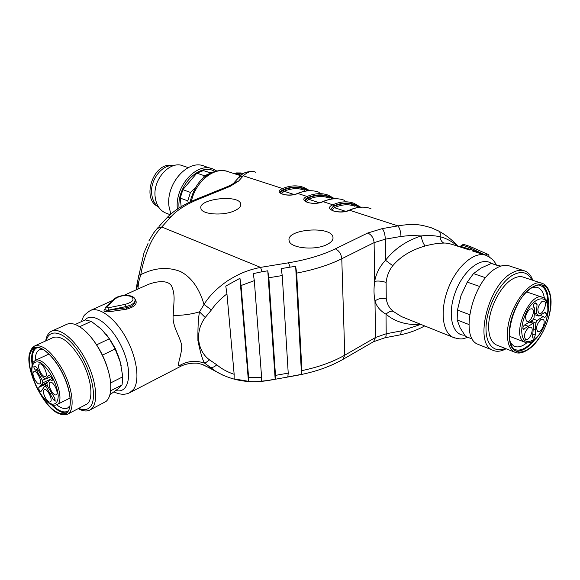 <?xml version="1.0" encoding="UTF-8"?>
<svg xmlns="http://www.w3.org/2000/svg" width="580" height="580" viewBox="0 0 580 580"><rect width="100%" height="100%" fill="white"/><g stroke="black" fill="none" stroke-linecap="round" stroke-linejoin="round"><path stroke-width="0.87" d="M460.752 246.391L469.916 249.226L469.517 249.987L460.071 246.95M242.404 174.21L239.902 173.623L234.864 173.637L241.179 175.153M106.089 310.177L108.59 310.293L108.895 311.786C104.748 312.025 103.254 311.235 104.436 309.415L104.784 309.111M472.693 251.053L484.648 254.932M459.983 246.928L454.038 244.999C449.34 243.506 445.94 242.868 443.845 243.078C438.255 243.129 431.998 244.1 425.089 246C411.162 250.024 400.388 256.599 392.769 265.72C389.122 270.251 386.903 275.826 386.113 282.445C382.039 281.104 378.233 280.727 374.68 281.322C376.145 273.383 379.755 266.365 385.512 260.275C394.574 248.805 406.45 240.7 421.145 235.951L411.249 235.407L400.983 236.437C400.787 231.725 399.765 228.208 397.923 225.895C413.91 223.3 419.985 224.373 431.527 227.86L432.521 228.237M386.113 282.445L386.265 299.005C387.164 304.159 389.426 308.234 393.037 311.235L401.403 316.571L405.369 318.173M143.826 253.155L148.074 243.382M255.541 172.195C252.112 170.346 248.023 171.549 243.274 175.812L238.597 181.076L230.13 186.376L198.664 199.172C186.39 204.167 177.197 209.982 171.085 216.615L161.755 226.998C156.701 232.094 152.504 238.539 149.147 246.34C145.181 255.679 142.397 265.111 140.802 274.637L138.642 275.232M137.968 289.043L138.504 282.482L140.802 274.637C154.469 267.714 167.627 266.648 180.286 271.447C191.277 277.073 199.186 288.071 204.015 304.449C209.206 295.945 217.145 288.006 227.838 280.64C238.249 274.275 246.369 270.302 260.558 267.38L161.755 226.998L157.187 228.506L158.478 227.077M153.258 233.436L157.187 228.506M163.074 221.988L168.222 216.42M239.946 278.298L225.78 286.107L226.947 293.915L234.153 374.296L234.117 378.885L248.436 381.299L248.595 377.283L241.055 285.527L239.946 278.298L248.436 381.299M223.445 375.47L216.064 371.534L204.885 363.29C202.92 361.246 200.593 353.655 197.911 340.532C197.787 327.33 198.317 317.775 199.513 311.866L205.219 317.514C194.815 331.086 196.954 350.842 209.532 359.861L204.885 363.29C195.895 360.049 187.311 360.898 179.14 365.835C176.697 365.183 181.982 354.974 181.685 345.281C179.981 336.378 172.006 325.953 173.188 315.426L174.043 300.911C174.341 295.43 173.594 290.638 171.81 286.542C168.403 279.147 154.809 281.322 145.979 285.425L144.471 286.114M275.486 375.383L268.852 277.762L267.779 270.802L275.174 379.168L275.486 375.383L288.216 373.121L282.25 275.551L281.184 268.605L290.094 267.141L288.521 262.805L260.558 267.38L262.022 271.744L253.243 273.644L254.323 280.647L261.616 377.413L261.37 381.22L269.526 380.27M326.989 244.542C331.376 242.346 333.369 239.91 332.971 237.249C331.55 225.439 285.708 229.049 289.137 240.678C289.819 248.124 314.983 250.828 326.989 244.542M234.197 210.917C222.908 216.072 201.76 214.455 200.948 208.503C197.577 198.838 239.185 194.097 240.729 203.95C241.186 206.451 239.004 208.771 234.197 210.917M393.037 311.235C390.855 310.873 388.513 311.851 386.019 314.179C380.321 310.967 376.637 306.559 374.977 300.955C373.796 295.06 373.701 288.514 374.68 281.322L374.1 242.629L341.779 258.745L344.774 355.17L375.521 337.48L386.208 333.761L401.142 330.933L420.42 324.517C406.442 325.22 394.973 321.777 386.019 314.179L386.208 333.761C386.193 336.146 385.78 337.48 384.961 337.756L373.542 341.707L375.521 337.48L374.977 300.955C378.464 298.461 382.227 297.808 386.265 299.005M301.926 370.613L296.67 273.107L295.655 266.351L301.513 374.368L301.926 370.613C318.652 367.089 332.942 361.942 344.774 355.17L342.889 359.411L373.542 341.707M209.532 359.861L216.797 364.805C214.259 367.031 212.135 367.887 210.417 367.372L207.488 366.959L203.21 364.798M207.488 366.959L201.92 364.334L198.338 363.435C196.765 362.797 187.507 362.899 181.293 366.031L179.14 365.835M134.473 298.374C138.33 303.13 135.633 306.74 126.382 309.22L108.895 311.786M110.802 340.88L115.529 348.928L118.885 357.635M173.188 315.426C182.149 315.535 190.929 314.345 199.513 311.866L204.015 304.449L211.403 309.945L205.219 317.514M144.05 252.488L137.119 283.373L138.504 282.482L136.184 289.848M240.584 175.66L238.402 174.971L239.902 173.623L241.033 172.956L243.477 173.507M288.521 262.805C306.849 259.738 322.444 255.084 335.305 248.849L367.727 233.015L382.3 228.593L397.923 225.895L349.588 210.243C339.887 215.013 322.299 209.162 332.782 204.798L323.089 201.659C313.418 206.248 296.67 200.68 307.081 196.475L297.844 193.481C288.195 197.903 272.23 192.589 282.569 188.536L243.274 175.812L238.8 177.429C242.005 173.079 246.957 171.143 253.649 171.622M238.793 177.436L238.358 177.922M136.148 289.775L137.054 283.656M420.877 324.401L420.464 324.235M399.837 334.928C400.678 334.624 401.113 333.297 401.142 330.933M425.089 246C423.183 243.535 421.863 240.185 421.145 235.951C427.068 235.161 433.354 235.407 440.017 236.691C440.633 233.776 440.169 231.877 438.618 231.007M443.845 243.078C441.735 242.041 440.459 239.917 440.017 236.691C446.005 238.17 451.914 241.338 457.743 246.203M301.513 374.368L287.839 376.913L288.216 373.121M275.174 379.168L269.736 380.132M290.094 267.141L295.655 266.351M262.022 271.744L267.779 270.802M392.769 265.72L385.512 260.275L385.316 239.17L374.1 242.629C373.65 237.96 371.526 234.755 367.727 233.015M485.96 255.331L470.525 248.051C465.247 245.797 462.035 245.079 460.904 245.891L460.825 246.043M104.791 309.415L105.408 309.93L104.813 309.133M126.382 309.22L126.179 307.813C132.457 306.632 135.452 304.079 135.169 300.164M234.864 173.855L236.147 172.934L234.762 173.819M188.254 202.855L187.804 200.883L190.45 192.422L196.047 186.912M187.804 200.883L180.242 198.092L182.859 189.689L190.45 192.422M202.34 179.06L204.493 175.747L210.156 173.376M204.493 175.747L196.823 173.166L203.435 170.6L210.815 173.05M180.242 198.092L181.17 206.683M196.823 173.166L182.859 189.689M211.04 172.941L203.435 170.6M179.053 207.988C176.762 185.332 199.94 162.19 214.912 171.463M177.393 209.061C174.515 186.267 197.069 161.494 213.172 169.092L216.739 171.006M170.803 214.049L169.019 206.516C165.576 183.809 188.217 158.572 204.53 166.264L211.301 168.483M166.598 213.331L164.952 212.679C159.543 209.967 156.296 204.856 155.215 197.36C152.395 179.481 170.303 159.79 183.367 165.996L188.217 167.613M158.724 207.249C154.882 204.515 152.569 200.274 151.779 194.532C149.604 180.387 162.045 163.995 173.507 165.67M157.506 206.306C141.041 198.215 154.062 161.334 171.97 165.612M56.608 404.767C60.98 408.226 64.641 409.313 67.599 408.023L70.064 405.753M42.826 349.247L39.723 349.682C36.75 351.118 35.249 354.699 35.228 360.412M109.888 394.748L118.124 388.781L122.075 384.953L122.786 376.804L120.335 362.29L115.13 349L109.323 338.8L101.616 329.368L91.292 321.356L85.188 319.913L75.175 324.474M121.22 365.864L120.335 362.29C117.349 351.85 112.593 342.512 106.082 334.269M122.075 384.953L110.599 390.804M110.599 382.959L122.786 376.804M115.13 349L102.464 355.119M96.642 344.817L109.323 338.8M91.292 321.356L79.605 326.707M109.49 375.688C106.372 361.296 100.159 348.413 90.835 337.031M89.914 410.009L106.038 401.454C109.381 398.54 110.954 393.24 110.758 385.555C110.461 368.169 97.781 341.627 84.347 330.288C77.408 324.38 71.579 322.371 66.874 324.249L66.606 324.372M78.336 408.683C82.737 411.118 86.492 411.604 89.61 410.161L91.306 409.045C98.644 403.064 96.57 381.053 86.224 360.782C75.965 340.453 60.182 327.207 51.823 331.064C48.589 332.536 46.545 335.834 45.682 340.946M78.902 408.4C83.157 410.227 86.645 410.016 89.356 407.769C97.65 401.193 92.88 373.455 79.38 352.915C66.004 332.188 49.605 326.873 46.255 340.685M67.461 414.243L87.196 403.926C93.996 398.663 91.191 377.167 80.961 359.411C70.724 342.657 61.538 335.327 53.403 337.415L53.179 337.517M29.913 352.734L32.175 347.826L34.561 346.028C42.492 344.049 51.598 351.56 61.893 368.554C73.051 387.998 75.472 411.176 67.215 414.366L61.451 414.555L59.305 413.721M31.741 349.298L30.327 351.632C23.019 365.965 44.203 410.299 60.124 413.997C71.34 417.745 74.03 399.025 64.453 377.363C55.071 355.649 37.896 341.388 31.741 349.298M37.468 388.941C47.545 407.174 56.905 415.374 65.555 413.547L66.99 412.583C72.732 407.638 70.666 389.441 62.096 372.679C53.606 355.866 40.803 344.752 34.155 347.84C27.115 353.285 27.63 365.762 35.692 385.265M35.365 347.464C31.987 350.385 30.907 356.149 32.125 364.755M51.286 404.507C57.253 410.814 62.437 413.554 66.823 412.721M37.765 347.391C33.27 349.087 31.508 354.525 32.48 363.696M52.331 404.891C58.906 411.358 64.249 413.359 68.367 410.887M40.81 385.468L38.824 387.382C38.613 389.397 39.324 390.782 40.948 391.529L44.877 385.997L46.335 387.157L53.425 399.7L55.201 401.186L54.737 398.126L47.379 385.845L46.907 383.358L49.894 379.559L52.069 380.69C52.657 379.501 52.186 378.095 50.648 376.471L48.742 375.231L45.769 379.066L41.977 376.572L36.591 367.314L34.14 365.987C33.567 367.147 34.031 368.532 35.525 370.134L36.989 371.099L42.376 380.357L42.847 382.829L40.81 385.468L47.879 382.126M36.989 371.099L38.396 370.417M45.769 379.066L50.895 376.659M49.894 379.559L52.077 378.479M50.17 393.755L51.591 393.051M49.706 382.713C47.35 385.171 53.353 396.459 56.137 394.777C59.508 393.588 53.222 380.552 50.148 382.358L49.706 382.713M43.928 390.014L44.348 389.673C47.321 387.926 53.519 400.729 50.257 401.882C47.567 403.513 41.644 392.392 43.928 390.014M33.459 371.983C31.269 374.441 37.04 385.403 39.694 383.822C42.949 382.713 36.881 369.902 33.916 371.606L33.459 371.983M39.027 364.399C36.772 366.944 42.63 378.051 45.37 376.435C48.734 375.289 42.587 362.254 39.512 364.001L39.027 364.399M524.465 325.061C522.928 326.591 522.551 328.012 523.327 329.31L533.237 323.27L533.622 324.38L532.563 336.806L532.976 338.169C534.122 338.147 534.869 337.103 535.224 335.051L535.804 322.973L537.095 320.45L543.221 316.499L544.33 317.55C546.048 316.934 546.686 315.556 546.251 313.41L545.04 312.207L538.936 316.129L536.428 313.693L537.058 304.312L535.63 302.949C533.861 303.594 533.216 305.007 533.694 307.183L534.695 308.168L534.071 317.557L532.774 320.087L524.465 325.061M540.734 319.674C536.601 324.147 535.608 328.091 537.761 331.513C541.299 333.565 546.672 320.755 542.873 319.312L540.734 319.674M542.01 301.411C537.805 305.943 536.819 309.952 539.059 313.446C542.684 315.476 547.991 302.485 544.105 301.071L542.01 301.411M529.808 309.104C525.545 313.657 524.552 317.702 526.821 321.233C530.526 323.343 535.963 310.249 532.005 308.756L529.808 309.104M528.641 327.497L530.867 327.135C534.738 328.657 529.236 341.562 525.625 339.43C523.443 335.972 524.443 331.992 528.641 327.497M528.148 326.228L524.712 324.93M535.362 329.512L533.332 328.773M543.221 316.499L540.132 315.361M538.936 316.129L534.274 314.512M536.428 313.693L534.376 312.982M537.058 304.312L534.463 303.427M510.197 342.533L513.851 346.108C517.672 347.862 522.072 346.709 527.053 342.649M544.402 298.374C543.591 292.864 541.51 289.318 538.153 287.738L531.613 287.673M500.83 266.118L491.318 263.45L481.11 268.025L473.49 273.593L467.262 282.126L460.998 295.633L457.446 310.075L457.185 319.986L460.078 327.736L465.551 336.378L467.27 337.06M473.49 273.593L485.634 277.755M479.602 286.462L467.262 282.126M500.134 266.358L491.318 263.45C481.523 256.077 463.268 270.324 455.257 292.436C447.021 314.469 452.139 335.581 464.703 335.204M457.446 310.075L469.583 314.65M468.945 324.524L457.185 319.986M465.551 336.378L472.555 339.155M523.493 270.563L510.11 266.184C506.166 264.574 501.657 265.19 496.589 268.04C472.845 279.995 459.15 337.371 477.768 344.23L479.689 344.991M532.788 280.292C531.171 275.688 528.641 272.629 525.204 271.121C521.297 269.519 516.816 270.171 511.748 273.071C488.063 285.295 473.962 343.302 492.413 350.074C496.393 352.017 500.946 351.582 506.079 348.754M531.889 279.995C527.843 272.078 521.427 270.483 512.648 275.195C500.185 282.38 487.867 305.058 486.228 324.002C484.438 343.026 493.377 353.735 505.202 348.413M541.561 283.207L524.03 277.385C520.666 275.986 516.802 276.551 512.437 279.082C500.728 285.599 489.143 308.024 488.686 325.155C488.44 335.37 490.883 341.917 496.023 344.796L497.633 345.433M526.785 350.385L526.212 350.712C521.797 353.263 517.904 353.72 514.525 352.082C509.458 349.218 507.108 342.62 507.464 332.289C508.058 307.538 530.845 276.841 543.01 283.692C545.997 285.034 548.143 287.818 549.441 292.03M528.438 349.377C542.278 340.728 554.277 310.974 550.289 294.966C546.708 276.029 524.893 284.918 514.272 311.01C503.295 336.915 511.77 359.89 527.292 350.095L528.438 349.377M532.447 287.144C513.104 297.576 501.156 345.724 516.12 351.161C524.552 355.54 538.392 343.396 545.657 325.815C553.059 308.306 552.276 289.115 543.518 285.396C540.328 284.055 536.638 284.635 532.447 287.144M515.671 350.914C521.804 351.85 528.257 347.978 535.043 339.3M548.115 306.008C549.006 295.104 546.809 288.035 541.532 284.809M513.155 348.739C519.006 352.017 525.748 349.29 533.361 340.562M547.716 303.985C548.013 292.501 544.816 286.121 538.124 284.852M486.874 253.982L486.047 255.156L469.916 249.226L471.301 247.029M113.992 299.236L114.072 299.164C119.125 294.082 134.371 294.038 135.053 299.65C135.394 302.666 132.378 304.971 126.005 306.574L126.179 307.813L108.59 310.293L105.408 309.93M454.735 338.002L452.784 337.212C441.931 331.956 439.771 308.705 448.84 286.868C457.765 264.958 475.433 250.654 486.504 255.541C491.296 257.926 494.479 260.927 496.06 264.545M171.085 216.615L166.59 218.116M198.664 199.172L196.606 199.121L228.034 186.361L230.13 186.376M226.947 293.915C220.625 298.649 215.441 303.993 211.403 309.945M216.797 364.805C221.698 368.923 227.483 372.084 234.153 374.296M248.595 377.283L261.616 377.413M254.323 280.647L241.055 285.527M282.25 275.551L268.852 277.762M308.517 190.74C301.143 186.209 292.74 185.846 283.308 189.667L282.569 188.536C290.283 185.361 297.424 185.027 304 187.521L309.785 190.697M333.442 198.802C326.047 193.988 317.514 193.597 307.842 197.635L307.081 196.475C314.831 193.176 321.98 192.777 328.519 195.279L334.573 198.737M359.549 207.27C352.154 202.137 343.498 201.71 333.565 205.987L332.898 204.747M297.504 193.488C305.326 190.204 312.584 189.819 319.283 192.357C312.721 189.856 305.58 190.233 297.844 193.481L297.504 193.488C293.306 195.134 288.63 195.46 283.461 194.481C280.995 193.531 279.973 192.966 280.387 192.777L283.33 190.124C292.392 186.441 300.52 186.666 307.712 190.805M333.565 205.987L330.796 209.162L333.58 206.458L332.782 204.798C340.562 201.376 347.703 200.905 354.206 203.406L360.637 207.176M322.726 201.666C330.586 198.251 337.85 197.809 344.527 200.339C338.01 197.845 330.861 198.28 323.089 201.659L322.726 201.666C318.072 203.399 313.229 203.725 308.19 202.637C305.428 201.456 304.362 200.839 304.993 200.774L307.864 198.099C317.173 194.198 325.445 194.452 332.666 198.875M335.305 248.849C339.09 250.69 341.25 253.982 341.779 258.745C329.317 264.922 314.28 269.714 296.67 273.107M112.788 300.389L90.378 310.488C99.376 306.399 115.362 318.326 126.135 338.031C136.981 357.679 140.063 380.647 133.509 389.405L129.674 392.725C125.15 394.965 119.973 394.719 114.129 391.978M115.92 390.587C129.072 393.965 133.146 372.824 122.692 349.189C112.484 325.474 92.669 310.75 84.992 320.008M237.546 174.725L228.694 171.854C215.18 165.851 195.779 180.815 191.335 201.398M400.983 236.437L385.316 239.17C385.091 234.45 384.083 230.927 382.3 228.593M370.99 208.713C364.515 206.219 357.381 206.726 349.588 210.243L349.182 210.25C344.324 212.142 339.14 212.403 333.616 211.026C331.39 209.996 330.448 209.373 330.796 209.162M238.597 181.076L233.704 183.099M345.731 211.359L334.37 207.655L331.854 210.228M354.96 206.299C348.718 203.885 341.852 204.334 334.37 207.655L333.58 206.458C343.164 202.319 351.574 202.616 358.81 207.357M319.297 202.739L308.625 199.259L306.044 201.775M329.23 198.099C322.944 195.685 316.071 196.069 308.625 199.259L307.842 197.635C305.776 198.577 304.826 199.621 304.993 200.774M304.667 190.276C298.352 187.855 291.486 188.181 284.07 191.255L294.103 194.525M280.387 192.777C280.212 191.639 281.184 190.602 283.308 189.667L284.07 191.255L281.423 193.706M125.447 304.29L126.005 306.574L108.569 310.155L108.018 307.864L125.447 304.29C132.893 302.042 134.843 299.461 131.29 296.561C125.447 294.742 120.016 295.532 114.999 298.925L106.495 307.059L108.018 307.864M106.495 307.059L105.553 307.291L114.072 299.164L114.999 298.925M104.85 309.408L105.473 307.371M35.481 360.296C37.207 359.556 39.338 359.992 41.883 361.587C54.426 368.72 65.721 401.94 56.709 404.717C54.491 405.724 51.867 405.188 48.829 403.114C43.493 399.171 37.468 389.767 35.503 384.823C33.292 379.545 32.016 374.673 31.683 370.214C32.016 361.876 32.785 362.609 35.481 360.296L48.93 354.017M48.597 402.679C54.266 406.072 58.109 403.47 58.217 395.857C57.507 384.692 49.068 368.604 41.064 363.087C35.365 359.977 31.784 363.044 31.871 370.656C32.799 381.669 40.745 396.894 48.597 402.679M38.824 387.382L46.799 383.612M42.847 382.829L51.99 378.515M42.376 380.357L45.458 378.863M35.525 370.134L37.642 369.119M51.41 380.552L52.389 380.067M53.425 399.7L55.114 398.851M46.335 387.157L47.741 386.468M524.596 340.453C528.859 343.375 535.231 340.17 540.785 332.434C547.912 321.269 550.115 305.812 545.251 300.143C541.147 296.895 534.688 299.831 528.916 307.726C521.485 319.261 519.455 335.211 524.596 340.453M525.321 342.352L523.073 341.091C511.698 332.71 530.889 290.573 542.938 297.496C558.018 302.919 538.312 350.052 524.385 341.99L509.305 336.219M524.218 329.121L522.906 328.621M532.563 323.379L529.46 322.219M535.224 335.051L532.839 334.174M535.804 322.973L530.983 321.24M537.095 320.45L533.586 319.145M546.251 313.41L544.25 312.721M535.804 303.072L535.318 302.905M460.665 246.348L460.904 245.891C463.239 243.955 463.427 244.129 471.272 246.971L486.845 253.924M401.585 316.651L452.784 337.212C457.62 338.858 461.18 339.322 463.471 338.604L467.959 337.328M153.678 232.834L148.85 240.946M163.531 221.48L159.029 226.446M167.156 217.5L169.788 214.948C176.697 208.844 185.636 203.565 196.606 199.121M333.014 238.431L332.971 237.249M240.809 204.892L240.729 203.95M207.517 366.966L216.057 371.541C232.152 380.842 249.98 383.75 269.555 380.27L296.054 375.55C314.251 372.237 329.861 366.857 342.889 359.411M130.007 392.551L181.149 366.089M123.808 295.423L145.043 285.853M90.378 310.488C85.63 313.722 83.194 316.049 83.085 317.477L81.41 321.639M226.845 171.238C219.465 169.469 212.237 171.252 205.175 176.588C198.519 181.069 193.466 189.544 190.008 202.007M238.8 177.429L234.073 182.693C234.066 183.237 232.058 184.462 228.034 186.361M424.698 325.931C416.73 330.281 408.436 333.275 399.816 334.935L384.961 337.756M438.915 231.173C445.846 234.958 452.32 240.033 458.345 246.399M438.545 230.97L431.592 227.896M404.905 317.985L401.875 316.767M349.182 210.25C355.975 207.161 362.362 206.364 368.336 207.857M334.624 198.73L328.519 195.279M459.933 246.913L460.665 246.377M240.925 172.956L236.147 172.934M486.859 253.931C488.425 254.33 489.15 255.287 489.034 256.788M170.071 214.687L164.952 212.679M66.874 324.249L51.823 331.064M53.403 337.415L34.561 346.028M60.124 413.997L61.451 414.555M30.327 351.632L30.718 350.24M44.877 385.997L46.965 384.961M70.129 397.996L56.862 404.644M526.604 291.899L541.981 297.17M533.15 323.234L529.823 321.987M536.906 287.317L538.153 287.738M477.768 344.23L492.413 350.074M496.023 344.796L514.525 352.082M542.126 284.925L543.518 285.396"/></g></svg>
